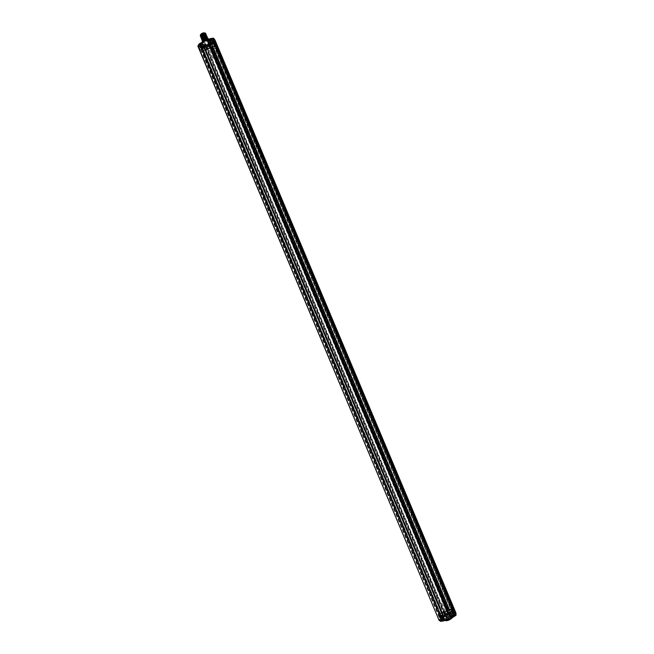 <?xml version="1.0" encoding="UTF-8"?>
<svg xmlns="http://www.w3.org/2000/svg" width="654" height="654" viewBox="0 0 654 654"><rect width="100%" height="100%" fill="white"/><g stroke="black" fill="none" stroke-linecap="round" stroke-linejoin="round"><path stroke-width="0.49" stroke-dasharray="3.27 2.45" d="M215.607 44.799L216.286 44.497L214.275 41.913L213.596 42.224L216.114 44.93L453.157 608.596L453.508 608.343L439.194 613.566L438.368 614.204L438.556 617.572L440.878 617.556L442.872 616.714L203.1 46.189L202.094 46.663L441.818 617.114M443.592 616.043L451.178 613.158L213.547 48.674L214.79 48.249L213.874 48.788M203.811 45.527L443.706 616.648L443.616 619.6L442.938 616.305L451.178 613.158M207.351 46.074L209.018 45.363L207.351 46.074L208.291 48.306L210.645 47.734L216.441 44.636L214.21 41.766L210.653 42.723L450.712 613.681L453.86 611.629L453.672 609.822M213.163 42.608L214.986 44.93L214.463 45.412L207.588 48.085L203.68 50.366L202.854 50.472L200.942 48.224L213.163 42.608L452.241 611.809L453.255 611.833L453.925 611.335L214.888 42.044M213.596 42.224L453.075 611.482L213.883 42.698L213.376 42.984L214.986 44.93M452.355 609.389L452.625 612.054L451.955 612.553L439.929 616.984L439.766 614.253L440.444 613.754L452.355 609.389L452.282 612.226L212.795 42.706L209.844 44.055L449.192 613.19L209.991 44.243M452.241 611.809L449.216 613.411L209.844 44.055L449.216 613.411L452.282 612.226M202.854 50.472L201.04 48.445L201.367 48.036L209.893 44.349L449.192 613.19L448.66 613.624L209.305 44.3L208.479 45.249L200.623 48.29L203.124 51.012L207.604 48.952L207.686 48.314L210.073 47.219L210.874 47.456L215.706 45.028L452.887 609.021L453.59 608.751L453.909 611.727L453.197 611.997L452.887 609.021M209.46 44.488L448.636 613.403L447.777 613.967L208.463 44.693L447.777 613.967L448.66 613.624M205.683 46.401L444.597 614.891L447.753 613.673L444.622 615.185L205.421 46.091M207.71 48.862L444.377 611.899L439.447 613.812L439.643 617.114L444.622 615.185M207.702 48.854L444.401 612.275L207.441 48.535M207.686 48.314L444.736 612.258L207.449 48.543M444.736 612.258L447.5 610.697L210.711 47.472M448.194 610.762L211.553 47.088L448.366 610.362L447.5 610.697M448.096 610.534L448.922 610.149L212.084 46.851M452.347 609.373L451.808 608.988L448.922 610.149M216.384 44.725L453.157 608.572L216.09 44.905L453.157 608.604L452.135 609.381L214.823 45.052M453.606 608.555L446.715 610.877M445.954 611.474L446.494 611.057L445.954 611.474M452.347 612.667L453.958 611.866L453.606 608.58M452.445 612.896L450.908 613.223M452.748 615.945L453.574 615.3L451.857 616.011L452.748 615.945M441.573 616.828L451.007 613.452M441.663 617.057L440.134 617.384M441.949 620.106L442.783 619.461L441.082 620.172L441.949 620.106M445.145 611.482L438.466 614.433L438.654 617.801L440.232 617.613M445.243 611.711L446.805 611.106M446.968 613.526L446.151 614.163L447.843 613.452L446.968 613.526M439.831 616.73L440.117 613.632L440.175 616.142L442.186 619.461L452.143 615.945L453.328 615.161L453.353 614.131L452.11 611.531L450.541 612.594L452.143 615.945M443.927 612.242L442.774 612.585L442.586 612.128L439.938 613.321L442.594 612.242L442.783 612.7L444.025 612.471M440.305 615.275L441.891 615.087L440.363 616.199L440.305 615.275L441.736 618.676L441.671 617.719L444.884 616.411L443.919 614.122L445.08 613.877L444.499 612.504L445.407 613.861L449.331 612.03L450.295 614.327L453.524 613.141L453.623 614.081L452.192 610.681L453.353 614.131M211.937 46.663L448.938 610.362L448.914 609.683L451.35 608.743L451.791 609.275L451.587 608.661M449.11 610.141L448.391 610.574L211.406 46.908L448.391 610.574L448.938 610.362M439.643 617.106L200.631 48.29L439.643 617.114M440.175 616.142L444.597 614.891L440.305 616.771L440.109 616.313L442.799 615.283L442.995 615.749M439.84 616.747L440.305 616.771M449.396 613.272L449.192 612.692L451.881 611.645L449.2 612.814M451.791 609.275L452.11 611.531M208.479 45.249L447.41 613.607L450.541 612.594M448.636 613.403L449.053 613.199M451.955 608.98L215.002 45.51L451.955 608.972M448.914 609.683L449.118 610.256M448.93 609.798L451.595 608.817M447.606 611.089L448.186 612.463M451.881 609.242L453.524 613.141M453.623 614.081L452.11 615.193L453.328 615.161M452.192 610.681L450.671 611.776L452.282 611.596M441.81 615.962L443.42 619.305M447.745 613.583L208.724 45.02L447.745 613.591M447.41 613.607L444.597 614.809M212.795 42.706L209.305 44.3M453.614 611.572L214.177 42.224L213.637 42.387L453.197 611.997M452.821 609.07L215.518 44.791M214.275 41.913L453.909 611.727M213.637 42.387L453.108 611.842L213.637 42.387M208.724 44.047L202.339 47.121L200.688 47.529L201.89 46.81L201.13 47.014L199.454 48.51L201.849 51.306L210.735 47.955L215.918 45.469L216.417 44.709M213.596 48.527L211.103 42.772M211.119 42.943L451.007 613.19M211.111 42.608L212.362 42.216L211.209 42.894M214.177 42.224L212.542 42.379M212.403 47.162L214.814 45.862L212.403 47.162L212.215 46.712L210.948 46.908M207.056 48.698L206.035 49.418L206.223 49.867L203.672 50.979L201.71 48.658L211.356 43.712L213.204 43.377L214.733 45.551L215.076 45.151M200.631 47.636L199.552 48.731L201.939 51.535L208.266 49.091L208.152 48.625M209.345 48.339L208.667 48.412L209.345 48.339M200.443 44.954L199.642 45.044L200.443 44.954M441.303 616.967L204.367 53.146L203.288 53.481L204.465 52.892L201.939 47.137M204.236 52.819L201.751 46.908M200.492 45.012L201.13 44.415L200.083 44.521L199.445 45.126L200.492 45.012M200.753 47.709L202.094 46.663M211.029 42.714L212.419 42.077M211.005 42.878L202.045 46.843M213.915 44.055L212.076 44.317L213.294 43.262L213.915 44.055L212.517 40.728L213.155 41.545L210.097 43.025L211.038 45.257L207.024 46.745L207.359 48.322L206.787 46.965L205.83 47.652L204.89 45.412L201.751 46.786L201.08 45.984L202.47 49.303L201.219 47.276L201.71 48.658M206.157 47.088L206.337 45.731L205.323 43.663C195.955 44.881 214.062 36.559 208.332 42.273L209.885 42.812L210.809 44.954L210.645 45.347L208.92 44.513L206.533 45.821L206.46 47.055L205.438 45.028L205.667 43.654L202.74 43.328C204.301 40.981 206.5 40.049 209.337 40.532L208.193 42.134L209.125 44.456L210.555 45.175L206.541 47.227L205.331 45.118L199.658 47.186L439.921 618.986L440.894 618.226L200.811 46.875L199.732 46.998L198.26 45.265L199.732 46.998M208.193 42.134L208.92 44.513L206.533 45.821L205.667 43.654M446.69 617.049L444.794 619.313L448.26 619.06C450.451 618.128 451.538 617.278 451.53 616.501L449.306 616.207L448.366 614.057L445.84 615.03L446.502 617.09L445.439 616.379L444.761 613.983L449.028 612.332L450.271 614.515L455.863 612.765M210.653 42.723L209.468 43.205L209.754 43.565L209.435 41.3L209.664 43.671L203.656 46.426L202.176 44.546L198.89 47.423L198.236 45.584L198.89 47.423L197.966 46.001M444.009 619.796L442.979 616.885L443.616 619.616L443.535 618.529L442.243 619.158L439.128 619.207L439.856 620.72L439.096 619.117L439.39 620.63M443.118 616.877L443.649 617.008M442.872 616.714L203.092 45.952L203.402 45.371M441.54 616.836L202.111 47.08L203.5 46.442L203.206 46.091L443.011 616.706L203.1 46.189M449.396 613.754L450.917 615.659L449.535 613.746L448.415 614.188M203.656 46.426L204.089 46.172M441.319 617.204L204.203 52.949M203.811 53.276L204.326 53.268L203.811 53.276M203.705 45.616L201.579 43.663L203.092 45.952L443.028 616.869M200.598 45.134L199.02 45.298L199.977 44.398L201.555 44.235L200.598 45.134M202.503 44.578L200.999 45.061L198.8 47.039L197.99 46.082M198.383 45.437L198.824 47.006M198.881 46.916L200.942 45.142M200.688 44.783L199.985 44.856L200.688 44.783M211.782 39.681L211.087 39.755L211.782 39.681M205.291 43.466L205.331 45.118L200.811 46.875M206.917 36.42L205.789 37.875C207.065 36.91 207.155 36.354 206.067 36.215L202.577 37.466C201.448 38.333 201.407 38.831 202.454 38.97L204.857 38.382L201.497 38.717M201.448 38.594L205.789 37.875M204.857 38.382L201.473 38.651M206.795 36.272L204.669 37.932L201.399 38.324M206.59 35.88L204.481 37.482L201.211 37.875M206.402 35.43L204.293 37.033L201.023 37.425M201.35 36.82L202.094 37.63L204.293 37.123L205.928 36.084L205.92 35.324M201.538 37.27L202.274 38.079L206.116 36.526L206.084 35.774M201.726 37.728L202.462 38.529L206.525 36.403C205.765 35.929 204.449 36.289 202.577 37.466M201.514 36.64L201.301 37.343L204.31 37.172L206.165 35.553L205.732 35.324M201.702 37.09L201.497 37.793C203.582 38.234 205.201 37.638 206.353 36.003L205.928 35.774M201.89 37.548L201.685 38.243C203.77 38.684 205.389 38.087 206.541 36.452L203.934 36.722M201.056 37.67L204.473 37.458L206.582 35.618M201.252 38.145L204.661 37.907L206.77 36.068M200.95 35.283L200.737 35.995L203.746 35.823L205.593 34.204L205.16 33.975M201.138 35.741L200.925 36.444C203.018 36.894 204.637 36.289 205.789 34.654L205.356 34.425M201.326 36.191L201.113 36.894C203.206 37.335 204.825 36.738 205.977 35.103L205.544 34.875M200.778 35.471L201.53 36.289L203.729 35.782L205.356 34.744L205.348 33.975M200.966 35.921L201.718 36.738L205.552 35.185L205.536 34.425M201.154 36.371L201.906 37.188L205.74 35.635L205.724 34.875M200.762 34.834L200.549 35.545C202.642 35.995 204.261 35.398 205.405 33.755L204.972 33.46C203.051 33.24 201.645 33.853 200.762 35.324L200.868 35.569C201.857 34.114 203.263 33.509 205.094 33.755L205.004 33.526C204.122 34.981 202.724 35.602 200.803 35.381L200.762 35.324M200.59 35.022L201.342 35.839L205.168 34.294L205.152 33.526M205.65 33.632L203.541 35.242L201.146 35.831L200.369 35.332M203.541 35.242L205.634 33.37M204.849 33.068C205.822 33.256 205.699 33.804 204.473 34.736M200.59 35.48L200.549 35.414C201.522 33.795 203.067 33.117 205.184 33.362L205.217 33.428C204.252 35.038 202.707 35.725 200.59 35.48M200.312 35.896L203.713 35.668L200.459 36.076M205.838 34.082L203.729 35.692L205.822 33.82M200.492 36.322L203.901 36.109L206.01 34.27M206.026 34.531L203.917 36.142L200.647 36.526M206.214 34.981L204.105 36.591L200.835 36.976M200.876 37.245L204.285 37.008L206.394 35.169M200.688 36.796L204.089 36.559L206.198 34.719M200.402 35.03C202.356 35.316 203.909 34.662 205.054 33.068L205.217 33.428M200.843 34.76L200.876 34.809C202.552 35.005 203.778 34.466 204.547 33.191L204.514 33.133C202.838 32.937 201.62 33.477 200.843 34.76L202.503 38.717C203.28 37.441 204.506 36.902 206.182 37.09L204.547 33.191M204.555 38.586L205.045 38.365L203.492 34.687L203.01 34.915L204.555 38.586L202.503 38.717M205.045 38.365L206.206 37.139M203.01 34.915L203.492 34.687M204.939 38.234L203.394 34.556M204.13 38.03L204.588 37.834L204.13 38.03L202.903 35.12L203.337 34.875L204.588 37.834M204.449 38.463L202.903 34.785M208.095 42.543L209.975 42.984L210.809 44.954M213.408 38.226L214.839 40.057L209.885 42.812L214.308 40.891L454.89 613.035L455.895 612.904M453.851 615.349L453.296 615.782L453.851 615.349M442.325 619.796L441.761 620.229L442.325 619.796M449.584 616.297L448.358 613.853L445.726 614.874L446.437 617.302C438.76 623.017 457.718 615.7 449.584 616.093L450.271 614.515L454.89 613.035M446.559 617.458L445.439 616.379L440.968 618.406L445.505 616.559L444.761 613.983M444.597 614.368L445.84 615.03L444.826 614.163L449.085 612.52L448.366 614.057L449.29 612.585L450.14 614.605L449.216 616.076M442.145 619.134L439.447 619.461M443.804 619.755L443.445 618.651L442.243 619.158L442.791 620.278M442.938 616.305L443.526 619.763M443.052 620.172L442.488 619.019L443.477 618.7M450.769 615.651L452.372 615.25L455.2 613.076M209.64 43.189L449.404 614.449L209.362 43.074L449.527 614.196L450.925 615.676L452.404 615.169M449.658 614.09L450.712 613.681M451.195 613.395L213.719 48.592M214.201 48.51L214.708 48.51L214.201 48.51M213.776 48.748L211.291 42.837M210.817 40.188L210.016 40.27L211.307 39.722L210.817 40.188M210.858 40.246L211.504 39.641L210.465 39.747L209.82 40.352L210.858 40.246M208.348 43.156L208.266 40.352L209.198 43.099L208.749 43.303L208.348 40.507L209.345 41.431L210.743 40.581L214.267 40.156M201.595 43.417L203.19 45.854M200.369 43.311L201.244 44.971M209.975 38.799L211.201 38.512M442.488 619.019L439.39 619.412L440.085 620.711M439.333 619.428L439.365 620.572M450.745 617.196L451.137 615.741M449.527 614.196L209.362 43.074L208.79 40.221L209.542 41.161L214.03 40.033L213.621 39.322M450.581 617.155L448.938 614.629L449.543 614.351M210.956 40.376L209.394 40.532L210.367 39.624L211.929 39.461L210.956 40.376M209.803 38.888L210.474 40.736L213.907 40.008M210.792 40.622L210.008 38.749M213.302 39.052L214.275 40.172M452.862 616.272L452.372 615.25L455.127 613.321L455.249 614.441M455.315 614.049L455.2 612.978M450.941 617L449.584 614.335M449.453 614.433L450.892 616.836L448.758 614.989M210.057 39.027L210.907 38.938L209.64 39.215L210.882 39.06L210.204 39.371M454.244 611.196L214.782 42.134M453.623 608.465L216.474 44.676M215.526 43.556L214.569 42.175M453.941 611.449L214.496 42.077M198.734 44.603L200.206 43.352M448.055 617.27L449.568 617.155L448.145 618.267L446.633 618.382L448.055 617.27M448.088 617.597L447.598 617.973L448.088 617.597M447.311 615.757L446.829 616.133L447.311 615.757M447.287 615.422L445.856 616.534L447.369 616.42L448.791 615.316L447.287 615.422M447.753 617.343L449.184 616.231L447.671 616.346L446.249 617.458L447.753 617.343M441.736 618.676L443.322 618.496L442.186 619.461M444.884 616.411L445.546 616.943L449.764 615.316L450.295 614.327M440.363 616.199L441.425 618.733M441.671 617.719L440.036 613.82M439.938 613.321L440.126 613.779M444.483 612.291L445.063 613.665M443.919 614.122L444.581 614.646L448.791 613.019L449.331 612.03M448.791 613.019L449.764 615.316M444.581 614.646L445.546 616.943M440.117 613.632L439.929 613.174M440.109 616.313L442.799 615.283M440.297 616.657L440.109 616.199M442.987 615.618L442.791 615.161M452.691 612.577L452.135 613.011L452.691 612.577M441.164 617.033L440.6 617.466L441.164 617.033M201.816 47.472L201.121 47.546L201.816 47.472M212.918 42.379L212.223 42.453L212.918 42.379M199.683 43.802L200.353 43.491L199.266 43.99L200.68 44.047L199.822 44.145M207.089 49.066L203.672 50.979M202.953 50.701L203.786 51.11M211.356 43.712L210.13 40.376L207.449 41.603L208.16 43.573L201.219 47.276M202.944 47.57L202.454 46.197M214.733 45.551L214.921 46.001M212.615 42.87L212.812 43.319L210.253 44.48L212.812 43.319M212.697 42.968L212.885 43.417M210.155 44.137L210.343 44.586M210.065 44.031L210.253 44.48M203.909 46.859L204.187 47.415L201.645 48.584L201.367 48.036M201.563 48.486L204.097 47.309M203.991 46.965L204.187 47.415M201.457 48.134L201.645 48.584M212.141 46.614L211.038 47.137M214.814 45.862L214.626 45.412M213.155 41.545L214.757 45.355M210.506 47.121L209.942 45.772M207.498 48.494L206.934 47.153M203.353 50.587L201.751 46.786M201.367 47.456L202.388 46.884L202.846 47.963L201.824 48.535M202.47 49.303L204.22 47.963L210.008 46.164L211.553 45.126L210.277 45.126C209.067 44.774 207.571 45.232 205.797 46.508L204.988 45.616L202.388 46.884M204.988 45.616L208.471 43.949L208.16 43.573M205.438 46.696L202.846 47.963M209.877 45.42L209.46 46.197C207.849 47.252 206.648 47.57 205.863 47.145C206.795 45.739 208.127 45.167 209.877 45.42L207.506 39.812C205.699 39.616 204.367 40.196 203.517 41.57L205.863 47.145M210.539 45.747L209.926 45.813L210.539 45.747M203.86 47.448L204.481 47.382L203.86 47.448M211.553 45.126L210.155 41.799L207.522 41.693L208.471 43.949M210.155 41.799L209.305 42.731L210.097 43.025M212.517 40.728L210.67 40.989L211.52 40.107L210.13 40.376M210.008 46.164L209.558 45.085L210.449 44.75L209.509 42.502M209.558 45.085L205.765 46.54L205.83 47.652M211.038 45.257L210.449 44.75M204.89 45.412L204.947 44.341L204.023 44.268L205.413 47.595M201.08 45.984L204.023 44.268M202.936 45.273L204.015 44.366L202.691 44.979L203.026 45.494L204.359 44.889L203.026 45.494M213.204 43.377L211.52 40.107M213.294 43.262L212.256 40.785M203.443 41.635L207.653 39.853L205.233 33.746C204.187 35.275 202.707 35.913 200.778 35.659L203.517 41.57M203.746 41.75L207.122 40.63L209.46 46.197M207.67 39.542L207.637 39.477C205.618 39.256 204.138 39.91 203.198 41.439M207.531 39.853L207.122 40.63M200.737 35.594C201.677 34.049 203.157 33.395 205.176 33.632L205.217 33.689M200.647 35.455C202.609 35.717 204.122 35.071 205.184 33.509L205.127 33.387C202.961 33.174 201.457 33.861 200.631 35.439L200.647 35.455M200.884 35.61L200.925 35.676C202.846 35.896 204.244 35.275 205.127 33.812M205.47 34.621C204.481 36.076 203.075 36.681 201.244 36.444L201.203 36.379C202.094 34.915 203.5 34.294 205.413 34.515L205.103 33.771M202.388 39.158C204.301 39.371 205.708 38.749 206.59 37.294L206.558 37.237C204.645 37.025 203.239 37.646 202.348 39.101L202.388 39.158M202.715 39.003L206.255 37.441L202.715 39.003M204.988 38.938L202.773 39.158L204.13 37.867L206.312 37.597L204.988 38.938M202.895 39.42L204.22 38.079L206.427 37.858L205.078 39.15L202.895 39.42M202.977 39.616L206.509 38.046L202.977 39.616M202.642 39.763L202.601 39.706C203.492 38.251 204.898 37.63 206.811 37.842L206.852 37.907C205.961 39.354 204.555 39.976 202.642 39.763M203.132 40.932L207.302 39.011C205.389 38.807 203.991 39.42 203.092 40.875L203.132 40.932M207.31 39.608L203.443 41.169C204.113 39.837 205.389 39.256 207.261 39.412L207.359 39.232M207.204 39.502C206.427 40.761 205.201 41.308 203.533 41.128L203.5 41.071C204.277 39.812 205.503 39.273 207.171 39.453L206.639 38.194C204.972 38.014 203.746 38.553 202.969 39.82L203.5 41.071M206.672 38.251C205.896 39.51 204.677 40.049 203.002 39.869L202.969 39.82M205.127 40.393L205.577 40.196L205.127 40.393L204.596 39.126L205.045 38.929L204.596 39.134M204.522 40.998L204.972 40.793L204.522 40.998L203.991 39.73L204.449 39.542L203.999 39.739M203.999 40.908L204.449 40.712L203.999 40.908L203.468 39.649L203.917 39.444L203.468 39.649M204.138 40.515L204.579 40.311L204.13 40.507L203.598 39.248L204.056 39.06L203.607 39.256M204.849 40.049L205.299 39.845L204.849 40.049L204.318 38.782L204.767 38.586L204.326 38.79M205.732 39.78L206.182 39.583L205.724 39.78L205.201 38.521L205.65 38.324L205.201 38.521M206.255 39.869L206.705 39.673L206.255 39.869L205.724 38.611L206.173 38.406L205.724 38.611M206.116 40.262L206.566 40.057L206.116 40.262L205.585 39.003L206.035 38.807L205.593 39.011M209.305 43.082L209.918 43.017L209.305 43.082M203.1 45.347L202.487 45.412L203.1 45.347M213.229 57.871L213.907 57.789L213.229 57.871M452.086 612.226L451.889 611.76M449.38 613.15L449.192 612.692M452.077 612.111L451.881 611.645M441.712 601.394L442.259 600.977L441.712 601.394M451.023 613.419L211.152 42.927M451.644 609.43L451.35 608.743M448.227 610.37L211.446 47.194M447.63 610.599L210.874 47.456M210.457 47.162L447.532 611.065M210.073 47.219L447.213 611.294M444.238 611.915L207.604 48.952M439.586 613.714L203.124 51.012M439.447 613.812L202.961 51.037M439.782 617.098L200.729 48.192M444.483 615.283L205.258 46.107M451.661 611.858L451.955 612.553M440.641 616.926L440.346 616.231M451.996 609.389L214.725 45.151L451.996 609.389M451.808 608.988L214.896 45.608M449.053 610.051L212.248 46.826M447.916 613.959L208.561 44.595M448.521 613.722L209.141 44.325M209.623 44.472L448.775 613.305M449.355 613.403L209.95 43.957M452.143 612.324L212.632 42.723M213.245 43.041L452.372 611.711M452.928 611.49L213.776 42.796M213.744 42.289L453.255 611.833M213.833 42.24L453.345 611.801M213.997 42.224L453.484 611.694L214.013 42.24M210.645 45.347L206.541 47.227M440.297 621.251L439.921 618.986L440.968 618.406M202.037 47.113L441.475 616.869M202.151 46.622L441.891 617.09M443.028 616.861L203.092 45.96M210.22 38.692L211.029 38.504M200.083 43.385L198.718 44.554L200.116 43.377M202.331 42.248L202.364 42.436C202.936 43.05 204.301 42.911 206.451 42.02L208.495 40.695L208.994 39.755L208.61 39.354M208.601 39.093L208.234 40.246L206.239 41.529L202.356 42.085M202.16 40.474L202.16 40.458C202.487 41.137 203.656 41.063 205.65 40.254C207.318 39.412 208.005 38.709 207.702 38.128M202.078 40.107L205.438 39.771L207.506 37.826M204.293 37.033L204.473 37.458M203.729 35.692L203.901 36.109M214.21 40.72L215.052 40.188M440.24 621.161L440.109 619.076M455.805 613.011L456.034 615.095M445.219 620.327C445.211 619.551 446.298 618.7 448.489 617.768L451.979 617.646M443.069 616.199L443.657 618.398M452.601 616.428L452.069 615.324L455.086 613.338M209.664 43.671L209.345 41.431M200.655 43.287L201.252 44.979L202.168 44.505M451.211 616.804L451.105 615.7L452.069 615.324M210.588 42.755L450.647 613.714M210.474 40.736L209.533 41.112M208.683 43.336L448.873 614.654M208.512 43.352L448.734 614.76M211.659 38.823L210.694 39.739L209.117 39.812L209.394 40.532M211.258 38.676L209.305 39.502M453.296 608.588L216.196 44.807M216.008 45.028L453.009 608.588M215.918 45.069L452.92 608.621M215.755 45.093L452.789 608.719M454.056 611.237L214.733 42.158M445.611 620.613C445.088 619.935 446.069 619.052 448.546 617.948C450.745 617.196 451.857 617.204 451.881 617.981M448.693 619.608C450.737 618.439 450.704 618.071 448.595 618.504C446.551 619.673 446.584 620.041 448.693 619.608M448.538 618.414L447.115 619.534L448.628 619.42L450.05 618.308L448.538 618.414M445.407 613.861L444.834 612.487M447.892 612.904L447.311 611.523M448.203 612.675L447.622 611.294M440.15 613.068L440.444 613.754M201.13 43.483L200.328 44.505L198.759 44.668M200.884 43.45L198.93 44.268M203.68 50.366L203.966 51.037M206.075 46.352L444.908 614.572M214.749 46.082L214.463 45.412M212.337 42.714L212.624 43.393M201.734 48.396L201.448 47.717M209.795 45.6L210.367 46.941M209.419 45.649L209.983 46.99M207.024 46.745L207.588 48.085M201.914 47.219L202.372 48.298M203.696 46.017L204.154 47.096M205.797 46.508L205.34 45.428M208.879 41.799L210.277 45.126M209.182 41.791L210.58 45.118M209.623 46.336L209.174 45.257M210.286 45.003L209.345 42.763M205.765 46.54L204.825 44.3M204.22 47.963L202.822 44.636M203.696 48.331L202.299 45.003M204.285 44.243L205.683 47.562M211.773 46.687L448.808 610.46M211.504 46.81L448.53 610.566M452.691 609.168L215.354 44.807M453.574 615.3L452.494 612.749M450.786 613.452L451.857 616.011M441.712 616.91L442.783 619.461M441.082 620.172L440.003 617.621M445.186 611.866L446.151 614.163M447.843 613.452L446.878 611.163M452.11 615.193L450.671 611.776M200.688 47.529L199.642 45.044M200.933 44.497L204.465 52.892M202.176 46.9L201.13 44.415M200.492 47.611L199.445 45.126M209.959 47.603L209.018 45.363M203.288 53.481L440.289 617.507M208.765 39.289L209.337 40.532C209.149 39.117 201.792 42.24 202.74 43.328L202.299 42.257M203.983 38.439L202.503 35.414L203.525 38.635M203.459 38.349L201.972 35.324L203.002 38.545M205.716 37.311L204.228 34.286L205.258 37.507M204.31 37.491L202.822 34.458L203.852 37.687M205.192 37.221L203.705 34.188L204.727 37.417M203.59 37.957L202.111 34.924L203.132 38.153M205.577 37.711L204.097 34.687L205.119 37.899M445.186 620.262L444.794 619.313C444.892 620.711 452.666 617.212 451.53 616.501L451.988 617.638M452.208 612.863L214.79 48.249M210.016 40.27L213.547 48.674M212.362 42.216L211.307 39.722M212.55 42.134L211.504 39.641M210.866 42.845L209.82 40.352M210.302 38.66L210.964 38.512M446.633 618.382L447.115 619.534L450.05 618.308L449.568 617.155M448.603 617.556L447.826 615.716M449.184 616.231L448.791 615.316M443.322 618.496L441.891 615.087M446.249 617.458L445.856 616.534M447.598 617.973L446.829 616.133M452.135 613.011L453.296 615.782M453.287 612.536L454.448 615.3M440.6 617.466L441.761 620.229M441.744 616.992L442.905 619.755M202.25 47.072L201.113 44.374M201.121 47.546L199.985 44.856M213.351 41.97L212.215 39.273M212.223 42.453L211.087 39.755M201.555 44.235L201.195 43.458M209.305 42.731L210.245 44.971M210.67 40.989L212.076 44.317M207.653 39.853L207.22 40.818M207.114 40.9L209.296 46.082M200.868 35.569L201.228 36.42M206.59 37.294L205.454 34.58M201.203 36.379L202.348 39.101M206.345 37.76L204.228 38.153L202.838 39.248M204.015 37.679C201.8 39.739 202.184 40.286 205.184 39.338C207.735 37.425 207.343 36.877 204.015 37.679M206.362 37.769L204.972 38.864L202.854 39.256M207.343 39.076L206.852 37.907M202.601 39.706L203.092 40.875M204.506 39.166L205.037 40.425M205.135 38.897L205.667 40.156M205.045 38.938L205.577 40.196M203.901 39.78L204.432 41.03M204.538 39.51L205.062 40.761M204.449 39.542L204.972 40.801M203.378 39.69L203.909 40.94M204.007 39.42L204.538 40.671M203.917 39.453L204.449 40.712M203.508 39.289L204.04 40.548M204.146 39.027L204.677 40.278M204.056 39.06L204.579 40.319M204.228 38.823L204.759 40.082M204.865 38.553L205.389 39.812M204.767 38.594L205.299 39.853M205.111 38.561L205.634 39.812M205.74 38.292L206.272 39.551M205.65 38.324L206.182 39.583M205.634 38.651L206.165 39.902M206.263 38.382L206.795 39.632M206.173 38.414L206.705 39.673M205.495 39.044L206.026 40.295M206.133 38.774L206.656 40.033M206.035 38.807L206.566 40.066M209.918 43.017L210.923 45.396M208.928 43.434L209.926 45.813M202.487 45.412L203.484 47.799M204.481 47.382L203.476 44.995M212.803 58.255L208.667 48.412M213.907 57.789L209.771 47.946M445.374 611.523L441.139 601.443M442.259 600.977L446.494 611.057"/><path stroke-width="0.98" d="M453.59 608.482L453.672 609.822M216.327 44.586L453.541 608.637M198.252 45.11L198.734 44.603M201.71 43.229L200.108 43.981L201.702 43.221L203.811 45.518L443.845 616.648L203.811 45.518M200.083 44.006L197.998 45.952L439.177 620.523L197.892 46.246L200.099 44.104L442.521 620.262L443.96 619.706L443.845 616.648M448.415 614.188L443.592 616.043M204.089 46.172L208.724 44.047M201.497 38.717L203.549 36.755L206.917 36.42L207.498 37.809L204.138 38.153L202.078 40.107L201.497 38.717M201.473 38.651L203.459 36.526L206.795 36.272M201.399 38.324L203.271 36.076L206.59 35.88M201.211 37.875L203.075 35.627L206.402 35.43M205.92 35.324L201.538 37.27M206.77 36.068L206.084 35.774L201.726 37.728M205.928 35.774L203.443 36.501L201.432 38.578M205.732 35.324L201.702 37.09M205.765 35.766L201.89 37.548M206.582 35.627L203.255 36.052L201.244 38.128M205.16 33.975L201.138 35.741M205.356 34.425L201.326 36.191M205.544 34.875L201.514 36.64M205.348 33.975L200.966 35.921M206.198 34.719L205.503 34.425L201.154 36.371M205.724 34.875L201.35 36.82M200.369 35.332L202.601 33.567L200.762 34.834M204.972 33.526L200.95 35.283M201.244 34.31L200.59 35.022M205.152 33.526L200.778 35.471M202.601 33.567L204.849 33.068M200.459 36.076L202.323 33.828L205.65 33.632M205.634 33.379L202.307 33.795L200.304 35.88M205.83 33.828L202.495 34.245L200.492 36.33L202.511 34.278L205.838 34.082M201.023 37.425L202.887 35.177L206.214 34.981M200.835 36.976L202.699 34.727L206.026 34.531M205.192 34.409L202.879 35.153L200.868 37.229M206.394 35.177L203.067 35.602L201.056 37.679M206.018 34.278L202.691 34.703L200.68 36.779M200.402 35.03L200.353 34.964C201.334 33.346 202.879 32.667 204.988 32.913L205.029 32.978M455.209 613.1L456.116 614.874L453.238 617.065L443.396 620.899L440.297 621.251M443.796 616.951L444.107 619.64L442.57 620.36L444.017 619.804M200.206 43.352L200.655 43.287M200.083 43.385L209.975 38.799M211.201 38.512L213.654 38.349L214.373 40.303L213.466 39.134L455.331 614.253L452.413 616.42L450.696 617.106L448.758 614.997L208.348 43.148L208.185 40.246L209.574 39.6L208.103 40.393L208.413 43.074L208.185 40.246M454.252 611.204L214.888 42.036L454.244 611.196L453.958 608.457L216.736 44.423L214.888 42.044M214.267 40.156L213.302 39.052M455.2 613.076L455.094 614.703M450.753 617.196L448.857 614.997L450.573 617.155L452.2 616.648L450.753 617.196M216.417 44.709L215.526 43.556M442.308 620.425L439.177 620.523L197.892 46.246L200.108 43.981L442.562 620.352M203.476 45.339L443.723 616.984M200.312 43.859L201.882 43.27L203.549 45.314M443.804 616.943L444.099 619.526L443.804 616.943M203.647 45.314L443.862 616.877M200.369 43.311L210.22 38.692M211.029 38.504L213.139 38.177L213.621 39.322M208.61 39.354C205.748 39.363 203.647 40.327 202.331 42.248M202.356 42.085L204.702 39.624L208.765 39.289M208.601 39.093L207.702 38.128L204.318 38.594L202.078 40.107M455.863 612.765L456.124 614.907L455.887 612.823L215.027 40.123L213.637 38.316L215.027 40.123L455.895 612.904M443.167 621.006L440.428 621.3L443.191 621.014L442.791 620.278M452.993 617.245L443.428 620.94L443.052 620.172M456.034 615.095L453.001 617.253L452.601 616.428M451.979 617.646L448.685 620.082L445.219 620.327C445.227 620.916 446.396 620.867 448.742 620.18C451.424 618.725 452.503 617.883 451.988 617.638M440.346 621.251L440.085 620.711M209.795 38.864L200.574 43.05M209.787 38.815L210.302 38.66M213.531 38.259L210.964 38.512M216.736 44.423L453.958 608.457M456.075 615.046L455.315 614.049M455.863 615.349L453.23 617.139L452.862 616.272M212.902 38.978L209.582 39.608L212.902 38.978M452.437 616.526L455.07 614.735L452.2 616.64L209.885 39.608L213.041 39.036L455.07 614.735L455.2 612.978M209.803 39.518L208.095 40.401M208.454 43.05L448.897 614.989M209.574 39.6L452.2 616.648M208.348 43.156L448.758 614.989M209.117 39.812L210.097 38.987L211.659 38.823L210.032 38.774L209.1 39.82M210.048 38.782L211.258 38.676M209.305 39.502L210.032 38.79M453.778 608.572L216.531 44.464M216.572 44.447L453.819 608.555M451.881 617.981L448.742 620.172L445.611 620.613M198.881 44.962L199.707 43.769L201.13 43.483M199.658 43.565L200.884 43.45M198.93 44.268L199.642 43.573M202.299 42.257L202.16 40.474M453.23 617.139L443.428 620.94M453.631 608.58L216.425 44.562M201.195 43.458L199.642 43.548L198.759 44.668"/></g></svg>
